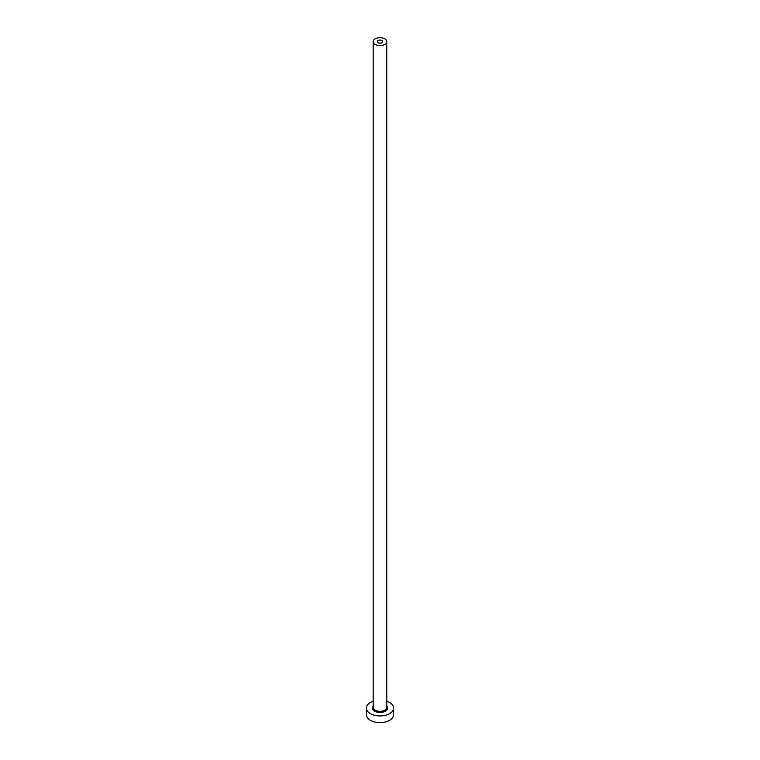 <?xml version="1.0" encoding="UTF-8"?>
<svg xmlns="http://www.w3.org/2000/svg" width="760" height="760" viewBox="0 0 760 760"><rect width="100%" height="100%" fill="white"/><g stroke="black" fill="none" stroke-linecap="round" stroke-linejoin="round"><path stroke-width="1.14" d="M381.928 40.517A2.717 1.567 0 0 0 378.955 40.175A2.717 1.567 0 0 0 377.283 41.629A2.717 1.567 0 0 0 378.072 42.74A2.717 1.567 0 0 0 381.045 43.082A2.717 1.567 0 0 0 382.717 41.629A2.717 1.567 0 0 0 381.928 40.517M375.193 44.403A6.802 3.923 0 0 0 382.603 45.258A6.802 3.923 0 0 0 386.802 41.629A6.802 3.923 0 0 0 384.807 38.855A6.802 3.923 0 0 0 377.397 38A6.802 3.923 0 0 0 373.198 41.629A6.802 3.923 0 0 0 375.193 44.403M373.198 701.281A13.604 7.856 0 0 0 366.396 708.082A13.604 7.856 0 0 0 370.376 713.63A13.604 7.856 0 0 0 385.206 715.331A13.604 7.856 0 0 0 393.604 708.082A13.604 7.856 0 0 0 389.623 702.525A13.604 7.856 0 0 0 386.802 701.281M366.396 708.082L366.396 714.742A13.604 7.856 0 0 0 370.376 720.299A13.604 7.856 0 0 0 385.206 722A13.604 7.856 0 0 0 393.604 714.742L393.604 708.082M386.802 706.097A7.619 4.398 180 0 1 384.465 711.645A7.619 4.398 180 0 1 374.613 711.189A7.619 4.398 180 0 1 373.198 706.097M373.198 41.629L373.198 707.417A6.802 3.923 0 0 0 375.193 710.192A6.802 3.923 0 0 0 382.603 711.037A6.802 3.923 0 0 0 386.802 707.417L386.802 41.629"/></g></svg>
